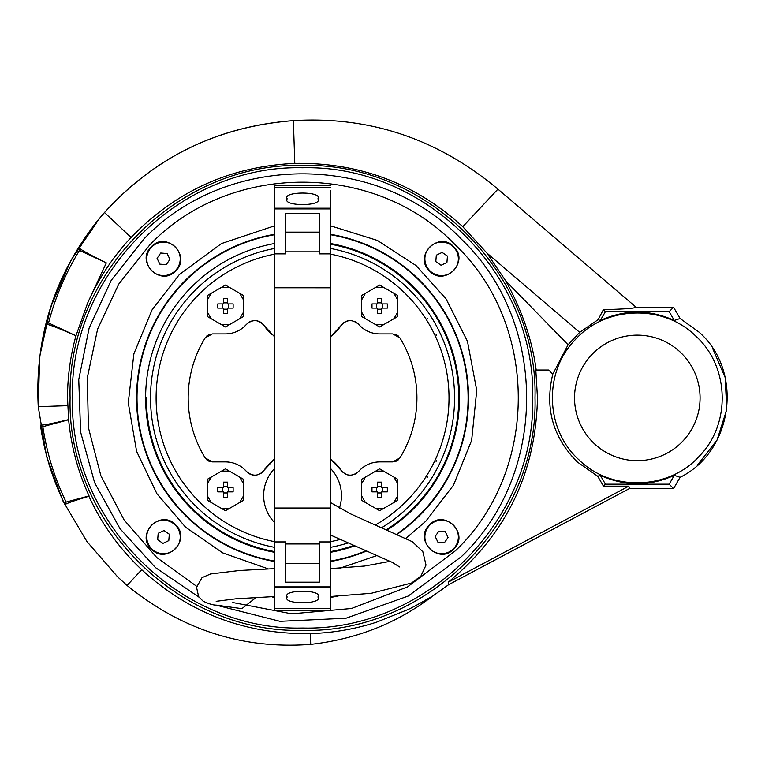 <?xml version="1.0" encoding="UTF-8"?>
<svg xmlns="http://www.w3.org/2000/svg" width="765" height="765" viewBox="0 0 765 765"><rect width="100%" height="100%" fill="white"/><g stroke="black" fill="none" stroke-linecap="round" stroke-linejoin="round"><path stroke-width="1.15" d="M256.399 597.264L241.893 608.653L216.246 605.134C212.957 605.105 208.568 603.776 203.079 601.147L198.642 596.662L196.538 587.262L202.027 577.642L210.633 573.96L239.617 570.489L274.654 568.625M72.426 397.905C69.261 274.931 179.584 164.609 302.558 167.774C425.522 164.609 535.854 274.931 532.679 397.905C535.854 520.869 425.522 631.202 302.558 628.027C179.584 631.202 69.261 520.869 72.426 397.905M274.654 561.52A165.976 165.976 90 0 1 274.664 234.281M330.461 234.291A165.976 165.976 90 0 1 397.59 533.98M453.722 246.741C438.861 230.38 413.157 256.084 429.519 270.944C444.379 287.296 470.073 261.601 453.722 246.741M151.393 246.741C135.032 261.601 160.736 287.296 175.596 270.944C191.948 256.084 166.254 230.38 151.393 246.741M151.393 549.069C166.254 565.421 191.948 539.727 175.596 524.866C160.736 508.505 135.032 534.209 151.393 549.069M453.722 549.069C470.073 534.209 444.379 508.505 429.519 524.866C413.157 539.727 438.861 565.421 453.722 549.069M366.454 551.087A165.976 165.976 90 0 1 330.451 561.52M198.957 597.14L155.486 567.601L120.067 528.768L94.65 482.772L80.621 432.12L78.747 379.593L89.132 328.07L111.212 280.373L143.772 239.12C226.43 152.082 378.685 152.082 461.343 239.12C548.381 321.778 548.381 474.032 461.343 556.691L408.252 596.031L346 618.225L279.99 621.323L215.931 605.086M336.973 596.346A1.396 1.396 -90 0 0 337.25 596.27A1.396 1.396 90 0 1 336.973 596.346A201.405 201.405 90 0 1 330.442 597.369M274.654 598.125L271.785 596.585M458.771 397.905A156.213 156.213 -90 0 0 330.451 244.198A156.213 156.213 90 0 1 386.937 529.37A156.213 156.213 -90 0 0 458.771 397.905A156.213 156.213 90 0 1 386.937 529.37M353.334 545.636A156.213 156.213 90 0 1 330.451 551.613A156.213 156.213 -90 0 0 353.334 545.636A156.213 156.213 90 0 1 330.451 551.613M145.646 397.905A156.911 156.911 -90 0 0 274.654 552.32A156.911 156.911 -90 0 1 274.664 243.49M330.451 552.32A156.911 156.911 -90 0 0 354.291 546.038A156.911 156.911 -90 0 1 330.451 552.32M459.469 397.905A156.911 156.911 -90 0 1 387.721 529.696A156.911 156.911 -90 0 0 330.451 243.49M274.664 234.712A165.565 165.565 -90 0 0 274.654 561.099A165.565 165.565 -90 0 1 136.992 397.905A165.565 165.565 -90 0 0 274.654 561.099M330.451 561.099A165.565 165.565 -90 0 0 365.909 550.867A165.565 165.565 -90 0 1 330.451 561.099A165.565 165.565 -90 0 0 365.909 550.867M397.15 533.779A165.565 165.565 -90 0 0 468.113 397.905A165.565 165.565 -90 0 1 397.15 533.779A165.565 165.565 -90 0 0 330.451 234.712M274.654 551.603A156.213 156.213 90 0 1 146.345 397.905M426.947 318.001L427.472 318.823M436.079 334.429L436.499 335.319M436.499 460.501L436.079 461.391M427.492 476.968L426.956 477.79M424.938 535.624A16.734 16.734 90 0 1 442.954 520.286A16.734 16.734 90 0 1 458.302 538.302A16.734 16.734 90 0 1 440.277 553.65A16.734 16.734 90 0 1 424.938 535.624M445.278 531.665L438.852 531.149L435.199 536.447L437.963 542.27L444.379 542.787L448.041 537.479L445.278 531.665L438.852 531.149L435.199 536.447L438.852 531.149L445.278 531.665L448.041 537.479L445.278 531.665M448.041 537.479L444.379 542.787L437.963 542.27L435.199 536.447L437.963 542.27L444.379 542.787L448.041 537.479M440.277 275.524A16.734 16.734 0 0 1 424.938 257.499A16.734 16.734 0 0 1 442.954 242.161A16.734 16.734 0 0 1 458.302 260.176A16.734 16.734 0 0 1 440.277 275.524M436.318 255.185L435.801 261.601L441.099 265.264L446.923 262.5L447.439 256.074L442.132 252.421L436.318 255.185L435.801 261.601L441.099 265.264L435.801 261.601L436.318 255.185L442.132 252.421L436.318 255.185M442.132 252.421L447.439 256.074L446.923 262.5L441.099 265.264L446.923 262.5L447.439 256.074L442.132 252.421M180.177 260.176A16.734 16.734 -90 0 1 162.151 275.524A16.734 16.734 -90 0 1 146.813 257.499A16.734 16.734 -90 0 1 164.829 242.161A16.734 16.734 -90 0 1 180.177 260.176M159.837 264.145L166.254 264.661L169.916 259.354L167.153 253.54L160.727 253.024L157.074 258.321L159.837 264.145L166.254 264.661L169.916 259.354L166.254 264.661L159.837 264.145L157.074 258.321L159.837 264.145M157.074 258.321L160.727 253.024L167.153 253.54L169.916 259.354L167.153 253.54L160.727 253.024L157.074 258.321M164.829 520.286A16.734 16.734 180 0 1 180.177 538.302A16.734 16.734 180 0 1 162.151 553.65A16.734 16.734 180 0 1 146.813 535.624A16.734 16.734 180 0 1 164.829 520.286M168.797 540.625L169.314 534.2L164.006 530.547L158.192 533.31L157.676 539.727L162.974 543.389L168.797 540.625L169.314 534.2L164.006 530.547L169.314 534.2L168.797 540.625L162.974 543.389L168.797 540.625M162.974 543.389L157.676 539.727L158.192 533.31L164.006 530.547L158.192 533.31L157.676 539.727L162.974 543.389M212.316 461.897L225.455 461.897L212.316 461.897L205.192 457.919A114.368 114.368 90 0 1 205.192 337.891L212.316 333.913L225.455 333.913C233.813 333.76 240.803 330.585 246.426 324.408A27.894 27.894 90 0 1 242.103 328.395M330.451 336.877L340.98 325.613C346.44 319.426 352.349 319.024 358.68 324.408C364.35 330.614 371.35 333.779 379.66 333.913L392.789 333.913L399.913 337.891A114.368 114.368 90 0 1 399.913 457.919L392.789 461.897L379.66 461.897C371.293 462.05 364.303 465.216 358.68 471.403C352.369 476.786 346.469 476.375 340.98 470.198L330.451 458.924M231.298 462.519A27.894 27.894 90 0 0 225.455 461.897C233.765 462.031 240.755 465.197 246.426 471.403C252.766 476.777 258.666 476.375 264.135 470.198L274.654 458.933M449.007 397.905A146.45 146.45 90 0 1 375.758 524.752A146.45 146.45 -90 0 0 449.007 397.905A146.45 146.45 90 0 0 330.451 254.133M339.67 539.574A146.45 146.45 90 0 1 330.451 541.677A146.45 146.45 -90 0 0 339.67 539.574M274.654 541.677A146.45 146.45 90 0 1 156.108 397.905A146.45 146.45 -90 0 0 274.654 541.677M274.654 547.357A152.034 152.034 90 0 1 274.664 248.453M330.451 248.453A152.034 152.034 90 0 1 382.204 527.401M264.135 470.198A46.024 46.024 90 0 1 273.641 459.727M333.664 461.611A46.024 46.024 90 0 1 340.951 470.159M246.445 471.422A11.159 11.159 -90 0 0 255.625 475.18M260.435 473.688A11.159 11.159 -90 0 0 262.51 472.129M231.346 462.529A27.894 27.894 90 0 1 234.128 463.284M236.968 464.384A27.894 27.894 90 0 1 242.017 467.348M244.389 469.308A27.894 27.894 90 0 1 246.387 471.355M206.54 459.583A8.367 8.367 -90 0 0 208.243 460.836M208.252 460.846A8.367 8.367 -90 0 0 210.212 461.63M210.212 334.181A8.367 8.367 -90 0 0 208.252 334.965M207.344 335.548A8.367 8.367 -90 0 0 206.54 336.227M242.027 328.453A27.894 27.894 90 0 1 239.646 330.031M236.94 331.436A27.894 27.894 90 0 1 231.374 333.272M228.391 333.76A27.894 27.894 90 0 1 225.455 333.913M246.426 324.408C252.746 319.024 258.647 319.426 264.135 325.613A11.159 11.159 -90 0 0 259.278 321.53M258.14 321.109A11.159 11.159 -90 0 0 248.338 322.677M274.664 336.877L264.135 325.613A46.024 46.024 90 0 0 271.508 334.248M340.951 325.651A46.024 46.024 90 0 1 333.683 334.171M333.54 334.305A46.024 46.024 90 0 1 331.618 335.959M360.793 326.569A27.894 27.894 90 0 1 358.68 324.408A11.159 11.159 -90 0 0 354.472 321.415M352.101 320.745A11.159 11.159 -90 0 0 342.624 323.652M379.66 333.913A27.894 27.894 90 0 1 370.91 332.507M368.195 331.446A27.894 27.894 90 0 1 363.04 328.424M398.584 336.246A8.367 8.367 -90 0 0 394.883 334.181M394.883 461.63A8.367 8.367 -90 0 0 396.882 460.826M397.733 460.281A8.367 8.367 -90 0 0 398.584 459.564M358.68 471.403A27.894 27.894 90 0 1 365.546 465.732M368.118 464.393A27.894 27.894 90 0 1 373.779 462.519M340.989 470.217A11.159 11.159 -90 0 0 342.605 472.139M344.671 473.688A11.159 11.159 -90 0 0 345.79 474.262M347.004 474.711A11.159 11.159 -90 0 0 349.509 475.18M354.453 474.396A11.159 11.159 -90 0 0 356.796 473.114M156.108 397.905A146.45 146.45 90 0 1 274.664 254.133M347.53 543.131A152.034 152.034 90 0 1 330.451 547.357M217.786 308.104L223.361 308.104L223.361 313.679L227.549 313.679L227.549 308.104L233.115 308.104L233.134 306.019L233.115 303.925L227.549 303.925L227.549 298.35L223.361 298.35L223.361 303.925L217.786 303.925L217.786 308.104L223.361 308.104L223.361 310.973M243.586 306.019L243.586 316.481L225.455 326.951L207.325 316.481L207.325 295.548L225.455 285.077L243.586 295.548L243.586 306.019M223.361 309.175L227.549 309.175L227.549 308.104L228.611 308.104L228.611 303.925L227.549 303.925L227.549 302.854L223.361 302.854L223.361 303.925L217.786 303.925M227.549 310.973L227.549 313.679M223.361 302.854L223.361 301.066M227.549 298.35L227.549 301.066M222.29 308.104L222.29 303.925M371.991 308.104L377.566 308.104L377.566 313.679L381.754 313.679L381.754 308.104L387.32 308.104L387.348 306.019L387.32 303.925L381.754 303.925L381.754 298.35L377.566 298.35L377.566 303.925L371.991 303.925L371.991 308.104L377.566 308.104L377.566 310.973M397.79 306.019L397.79 316.481L379.66 326.951L361.529 316.481L361.529 295.548L379.66 285.077L397.79 295.548L397.79 306.019M377.566 309.175L381.754 309.175L381.754 308.104L382.816 308.104L382.816 303.925L381.754 303.925L381.754 302.854L377.566 302.854L377.566 303.925L371.991 303.925M381.754 310.973L381.754 313.679M377.566 302.854L377.566 301.066M381.754 298.35L381.754 301.066M376.495 308.104L376.495 303.925M387.32 487.697L381.754 487.697L381.754 482.132L377.566 482.132L377.566 487.697L371.991 487.697L371.972 489.791L371.991 491.885L377.566 491.885L377.566 497.451L381.754 497.451L381.754 491.885L387.32 491.885L387.348 489.791L387.32 487.697L381.754 487.697L381.754 486.636L377.566 486.636L377.566 487.697L376.495 487.697L376.495 491.885L377.566 491.885L377.566 494.745M361.529 489.791L361.529 479.32L379.66 468.859L397.79 479.32L397.79 500.262L379.66 510.733L361.529 500.262L361.529 489.791M377.566 486.636L377.566 484.838M381.754 482.132L381.754 484.838M387.32 491.885L381.754 491.885L381.754 492.956L377.566 492.956M381.754 494.745L381.754 497.451M382.816 487.697L382.816 491.885M233.115 487.697L227.549 487.697L227.549 482.132L223.361 482.132L223.361 487.697L217.786 487.697L217.767 489.791L217.786 491.885L223.361 491.885L223.361 497.451L227.549 497.451L227.549 491.885L233.115 491.885L233.134 489.791L233.115 487.697L227.549 487.697L227.549 486.636L223.361 486.636L223.361 487.697L222.29 487.697L222.29 491.885L223.361 491.885L223.361 494.745M207.325 489.791L207.325 479.32L225.455 468.859L243.586 479.32L243.586 500.262L225.455 510.733L207.325 500.262L207.325 489.791M223.361 486.636L223.361 484.838M227.549 482.132L227.549 484.838M233.115 491.885L227.549 491.885L227.549 492.956L223.361 492.956M227.549 494.745L227.549 497.451M228.611 487.697L228.611 491.885M330.451 468.4A38.91 38.91 90 0 1 339.373 508.132M274.654 522.667A38.91 38.91 90 0 1 274.654 468.409M330.451 495.538A27.894 27.894 90 0 1 330.451 495.94A27.894 27.894 90 0 0 330.451 495.137A27.894 27.894 90 0 1 330.451 495.538M274.664 287.783L274.664 208.912L330.461 208.912L330.451 541.936L330.442 586.898L274.654 586.898L274.664 287.783L330.451 287.793M319.301 232.139L285.823 232.139L285.823 253.865L285.823 213.626L319.301 213.626L319.301 253.875L330.451 253.875M274.654 541.936L285.814 541.936L285.814 543.972L319.292 543.972M285.814 541.936L285.814 582.184L319.292 582.184L319.292 541.936L330.451 541.936M285.823 232.139L285.823 213.626M319.292 563.671L285.814 563.671L285.814 543.972M285.814 582.184L285.814 563.671M317.896 596.987C323.346 604.656 281.75 604.656 287.21 596.987C281.75 589.318 323.346 589.318 317.896 596.987M274.654 608.28L274.654 610.47L330.442 610.47L330.442 587.596L274.654 587.596L274.654 608.28L330.442 608.28M274.654 586.898L274.654 587.596M330.451 551.89L330.442 568.615L364.503 566.043L390.217 561.328M330.442 605.411L330.442 610.47M330.442 587.596L330.442 586.898M330.442 585.311L330.442 569.179M330.451 502.538L350.819 513.994L412.325 541.716L422.835 551.689L426.019 565.048L420.941 576.016L411.513 583.054L371.245 593.296L330.442 596.518L330.442 598.613L330.442 585.359M287.219 198.823C281.769 191.154 323.356 191.154 317.905 198.823C323.356 206.493 281.769 206.483 287.219 198.823M330.451 243.92L330.461 190.399M330.461 185.34L274.664 185.34L274.664 208.214L330.461 208.214M274.664 208.214L274.664 208.912M536.179 370.011C532.191 340.071 522.046 310.361 505.722 280.879L486.884 253.014L462.777 226.717C415.338 183.428 359.34 162.323 294.793 163.394C230.59 166.321 176.027 191.001 131.111 237.437C112.933 256.858 98.446 278.718 87.65 303.026L75.945 335.797C70.351 356.165 67.54 376.868 67.511 397.905L68.649 419.755C71.164 446.301 77.973 471.689 89.065 495.93L88.922 496.284C101.716 524.111 119.321 548.591 141.735 569.734C189.366 613.272 245.575 634.558 310.351 633.592C333.014 632.913 355.103 629.098 376.6 622.155L407.735 609.648C416.026 606.014 431.106 596.624 432.11 596.49L448.548 584.747L448.328 582.127C506.134 534.314 535.844 472.904 537.479 397.905L535.816 370.011L548.715 370.011L552.789 374.171L568.079 344.757L579.688 332.345L598.106 319.674L603.403 309.615C623.618 309.156 634.52 308.362 636.107 307.243L497.939 189.146C437.771 138.838 369.581 116.003 293.377 120.631L292.689 120.679C217.786 126.464 155.056 157.074 104.489 212.527L99.517 218.36L70.772 260.607L50.633 307.234L39.694 356.509L38.25 406.655L46.55 456.38L62.921 500.951L86.933 541.553L117.676 576.906L127.028 585.445C181.726 629.872 242.954 649.514 310.714 644.369C356.375 639.234 396.844 623.274 432.11 596.49M70.093 397.905C66.89 273.688 178.341 162.237 302.558 165.441C426.774 162.237 538.225 273.688 535.022 397.905C538.225 522.122 426.774 633.573 302.558 630.37C178.341 633.573 66.89 522.122 70.093 397.905M448.328 582.127L628.83 486.148L603.451 486.148L597.733 476.27L577.317 461.993C552.799 437.284 544.623 408.013 552.789 374.171M579.162 460.023C545.168 429.815 543.265 372.153 575.184 339.765C605.392 305.771 663.054 303.858 695.442 335.787C729.437 365.995 731.34 423.647 699.42 456.045C669.212 490.04 611.56 491.943 579.162 460.023M462.777 226.717L497.939 189.146L636.107 307.243L673.563 307.243L680.075 318.489L674.3 320.478C649.638 309.328 624.976 309.328 600.305 320.478L598.106 319.674M632.12 335.357A62.768 62.768 -90 0 0 574.534 397.905A62.768 62.768 90 0 1 637.302 335.137A62.768 62.768 90 0 1 700.071 397.905A62.768 62.768 90 0 1 637.302 460.673A62.768 62.768 90 0 1 574.534 397.905A62.768 62.768 -90 0 0 632.12 460.454M448.548 584.747L629.432 488.567L628.83 486.148M310.351 633.592L310.714 644.369M141.735 569.734L127.028 585.445L117.676 576.906M88.922 496.284C74.798 500.473 66.823 503.255 64.977 504.632C52.565 479.454 44.389 452.937 40.44 425.082C43.05 425.35 52.402 423.533 68.487 419.622M89.065 495.93L66.144 502.07L64.977 504.632M68.649 419.755L42.85 426.669C46.818 453.129 54.583 478.268 66.144 502.07M75.945 335.797C58.991 328.3 49.017 324.417 46.034 324.169C52.928 296.992 63.811 271.479 78.699 247.64C80.727 249.725 89.935 254.802 106.325 262.892L87.65 303.026M106.325 262.892L79.512 250.394C65.541 273.162 55.214 297.356 48.558 322.973L76.003 335.768M294.793 163.394L293.377 120.631C217.518 126.598 154.549 157.227 104.489 212.527L102.673 214.621M486.884 253.014L579.688 332.345M505.722 280.879L568.079 344.757M597.733 476.27L600.305 475.333C624.976 486.483 649.638 486.483 674.3 475.333L680.075 477.322C733.406 451.197 743.829 370.929 698.942 332.048L680.066 318.489L698.942 332.048M603.451 486.148L605.421 484.178L600.305 475.333M629.432 488.567L673.563 488.567L669.184 484.178L605.421 484.178M40.44 425.082L42.85 426.669M78.699 247.64L79.512 250.394M46.034 324.169L48.558 322.973M673.563 307.243L669.184 311.632L605.421 311.632L603.403 309.615M605.421 311.632L600.305 320.478M674.3 475.333L669.184 484.178M673.563 488.567L680.075 477.322M669.184 311.632L674.3 320.478M330.461 225.799L377.384 240.43L416.093 265.589L445.966 298.752L467.472 341.333L476.738 390.399L471.651 440.363L453.492 485.182L425.837 521.185L406.158 538.139M377.126 555.505L339.88 568.213M268.008 568.797L222.739 552.913L185.637 527.238L156.93 493.769L136.6 451.35L128.281 402.868L133.875 353.832L152.025 309.94L179.278 274.625L221.439 243.576L274.664 225.799M197.131 586.65L156.749 557.522L124.093 519.923L100.903 475.849L88.424 427.645L87.296 377.862L97.595 329.141L118.766 284.064L149.682 245.03C229.261 161.243 375.845 161.243 455.424 245.03C539.22 324.618 539.22 471.192 455.424 550.771L407.516 586.908L351.518 608.481L291.742 613.826L232.799 602.533M243.586 311.957L239.665 318.747M229.366 324.695L221.534 324.695M211.236 318.747L207.325 311.957M207.325 300.071L211.236 293.282M221.534 287.344L229.366 287.344M239.665 293.282L243.586 300.071M397.79 311.957L393.87 318.747M383.581 324.695L375.739 324.695M365.441 318.747L361.529 311.957M361.529 300.071L365.441 293.282M375.739 287.344L383.581 287.344M393.87 293.282L397.79 300.071M361.529 483.843L365.441 477.064M375.739 471.116L383.581 471.116M393.87 477.064L397.79 483.843M397.79 495.739L393.87 502.519M383.581 508.467L375.739 508.467M365.441 502.519L361.529 495.739M207.325 483.843L211.236 477.064M221.534 471.116L229.366 471.116M239.665 477.064L243.586 483.843M243.586 495.739L239.665 502.519M229.366 508.467L221.534 508.467M211.236 502.519L207.325 495.739M274.664 253.865L285.823 253.865M319.301 251.838L285.823 251.838M274.654 508.017L330.451 508.017M274.664 187.521L330.461 187.521M67.626 405.68L38.25 406.655L38.441 409.265M131.111 237.437L104.489 212.527M330.451 535.022L392.512 562.476L399.493 566.932M274.654 596.528L235.869 598.813L216.189 601.309M38.25 406.655C34.635 336.084 55.061 273.315 99.517 218.36M712.54 348.161L725.182 377.575L726.75 409.552L717.044 440.066L697.288 465.263"/></g></svg>
